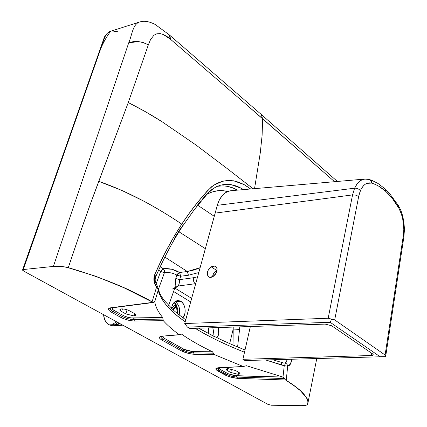 <?xml version="1.0" encoding="UTF-8"?>
<svg xmlns="http://www.w3.org/2000/svg" width="427" height="427" viewBox="0 0 427 427"><rect width="100%" height="100%" fill="white"/><g stroke="black" fill="none" stroke-linecap="round" stroke-linejoin="round"><path stroke-width="0.64" d="M211.242 266.843C207.202 270.28 206.268 273.6 208.435 276.792C209.732 277.683 211.29 277.587 213.11 276.509C217.151 273.083 218.106 269.768 215.961 266.565C214.653 265.653 213.078 265.743 211.242 266.843L216.564 270.36L211.242 266.843L214.984 266.064L217.103 268.562L216.334 272.896L213.11 276.509L209.347 277.262L207.26 274.732L208.05 270.424L211.242 266.843M216.564 270.36L213.393 273.921L212.55 276.824C212.924 274.081 214.263 271.93 216.564 270.36L217.178 270.019M328.171 318.248L352.553 194.904L215.144 213.116L184.72 323.543L328.171 318.248L334.693 319.919L358.675 196.489L355.904 195.144L352.553 194.904L354.602 188.2L217.295 205.318L215.144 213.116L352.553 194.904L328.171 318.248L184.72 323.543L187.448 327.098L330.183 322.3L331.608 319.15L328.171 318.248M358.675 196.489L360.383 190.714C358.915 188.91 356.988 188.072 354.602 188.2L352.553 194.904L355.904 195.144L358.675 196.489L334.693 319.919L385.106 355.024L403.334 235.629L403.814 229.182L402.698 218.821L401.471 214.317L399.106 208.622L392.376 198.502L385.987 191.59L379.16 186.434L375.632 184.571L371.671 183.103L366.9 183.348L365.416 184.106L363.58 185.633L361.226 188.937L359.417 193.431L358.675 196.489M385.72 356.15L403.915 236.691L403.334 235.629L403.915 236.691L404.433 229.651L403.814 229.182L404.433 229.651C404.043 219.622 402.09 211.723 398.578 205.947L398.471 207.463L398.578 205.947L398.252 205.387L398.183 206.967L398.188 205.28L388.992 192.748L385.319 189.054L385.987 191.59L385.197 188.937L377.996 183.455L372.136 180.493L369.729 179.639L371.389 180.952L372.056 183.21L371.202 180.696L369.158 179.473L370.93 180.776L371.671 183.103L370.93 180.776L369.035 179.441L364.791 179.073L231.295 190.672C224.602 191.638 219.932 196.521 217.295 205.318L354.602 188.2L357.356 183.514L360.815 180.397L364.791 179.073L368.037 179.367M364.791 179.073C360.628 179.473 357.234 182.516 354.602 188.2C356.988 188.072 358.915 188.91 360.383 190.714C363.196 184.56 366.958 182.025 371.671 183.103L372.056 183.21C376.886 184.72 381.53 187.512 385.987 191.59C390.433 195.689 394.5 200.813 398.183 206.967L398.471 207.463C401.919 213.687 403.702 220.93 403.814 229.182L403.334 235.629L385.106 355.024L385.72 356.161L385.57 356.636L385.714 355.894L385.106 355.024L334.693 319.919L331.608 319.15L330.183 322.3L380.094 356.71L385.57 356.636L380.094 356.71L330.183 322.3L187.448 327.098L189.828 328.48L325.193 324.109L331.635 325.758L372.525 353.828C373.726 354.789 373.278 355.349 371.186 355.52L242.904 359.31L245.018 360.537L385.57 356.636L245.018 360.537L242.904 359.31L371.186 355.52L371.559 353.161L371.186 355.52L373.203 354.72L372.525 353.828L331.635 325.758L325.193 324.109L189.828 328.48L187.448 327.098L184.72 323.543L217.54 204.469L219.457 199.74L222.536 195.278C226.107 191.509 230.196 190.036 234.807 190.869M250.35 326.527L242.904 359.31L250.35 326.527M177.573 313.669L177.739 309.73L176.741 305.737L177.739 309.73L177.573 313.669M176.255 304.723L174.296 302.188L176.255 304.723M174.035 302.465L175.684 304.504L174.035 302.465M176.484 306.138L177.232 313.391L176.484 306.138M112.845 323.954L113.763 323.677L115.242 324.125L113.385 323.671L112.845 323.954M116.768 324.974L116.576 325.267M112.861 324.216L113.363 324.034C115.525 324.296 116.534 324.766 116.384 325.438L116.726 325.134M114.73 323.928L113.304 323.655L112.824 324.285L113.326 323.655L116.16 324.563L116.699 325.193L116.16 324.563L117.74 324.477L119.186 325.054M115.525 325.604L112.947 324.483L113.363 324.034L114.532 325.374L115.525 325.604L114.532 325.374L113.363 324.034C115.525 324.296 116.534 324.766 116.384 325.438L116.059 325.497M112.947 324.483L113.347 323.799L112.851 323.896M172.732 309.522L175.871 306.138L176.597 306.015L175.924 304.552L175.193 304.675L175.871 306.138L172.732 309.522M175.107 305.433L175.924 304.552L175.107 305.433M118.359 323.485L121.172 324.285L118.359 323.485L116.213 321.579L118.359 323.485M114.585 320.693L115.536 322.513L117.74 324.477L115.61 322.609L114.591 320.693M120.638 325.289L122.779 325.161M121.498 325.305L112.707 325.774L109.152 324.942C105.896 322.972 104.097 319.588 103.75 314.779C104.188 319.759 105.992 323.148 109.152 324.942L113.166 324.723L108.96 324.835M117.841 322.47L117.42 322.86L117.841 322.47M122.773 325.161L120.515 325.283L115.493 324.232M116.907 322.396L117.206 322.123M218.491 370.94L225.984 375.087M217.69 368.026L227.911 373.668M262.616 118.706L261.057 114.281L262.616 118.706L334.571 181.71L241.41 100.313L262.616 118.706L262.114 135.279L262.616 118.706M163.258 34.512L170.368 39.156L169.007 34.63L169.946 35.868L170.57 39.332M173.517 41.862L241.41 100.313L170.368 39.156L167.299 36.727L163.776 34.731M336.689 180.834L337.314 181.47L336.689 180.834M163.344 34.544L160.248 33.61L156.794 33.802L153.939 35.26L150.571 39.519L148.329 44.894L143.312 42.609L138.279 41.584L128.719 42.828L53.391 266.411L23.271 269.549C22.209 269.768 22.369 270.291 23.752 271.124L267.921 404.364L271.369 405.223L299.834 405.645C304.542 405.719 307.104 405.303 307.52 404.39L308.022 401.588L307.114 398.492L300.389 390.684L293.963 385.629L285.546 379.998L282.994 377.078L236.371 375.845L236.969 377.105L284.457 378.525L285.546 379.998L237.567 378.365L236.371 375.845L227.938 373.662L226.721 374.436L219.222 370.284L217.994 371.063L225.499 375.205L227.938 373.662L220.444 369.504L219.222 370.284L227.276 374.725L231.583 376.262L236.969 377.105L237.567 378.365L285.546 379.998L286.229 380.377L287.686 366.265C287.387 364.412 286.458 363.366 284.91 363.126L286.517 361.685L287.067 359.438C286.837 361.621 286.117 362.849 284.91 363.126C286.458 363.366 287.387 364.412 287.686 366.265C289.954 365.736 291.289 363.414 291.684 359.31L290.477 363.975L287.686 366.265L286.229 380.377C300.394 389.013 307.648 396.469 307.99 402.746L307.52 404.39C307.104 405.303 304.542 405.719 299.834 405.645L271.369 405.223L267.921 404.364L23.752 271.124L22.578 269.901L23.271 269.549L97.004 59.38C100.03 48.726 104.583 39.348 110.662 31.246L107.294 33.333L105.565 35.612L104.348 38.43L23.271 269.549L53.391 266.411L128.719 42.828C131.916 35.66 132.567 24.43 139.415 22.071C132.573 24.424 131.916 35.66 128.719 42.828C134.937 40.528 141.476 41.216 148.329 44.894L150.571 39.519L153.939 35.26L156.794 33.802L160.242 33.61L163.013 34.411M175.321 301.708L180.824 301.302L177.749 300.517C174.205 301.307 172.145 303.955 171.574 308.454L171.953 306.421C173.874 301.259 176.826 299.551 180.824 301.302L175.321 301.708C179.148 304.798 180.402 309.191 179.094 314.875L179.255 314.347C180.29 308.774 178.982 304.563 175.321 301.708M148.329 44.894L128.26 102.565L145.137 111.538L162.18 121.818L195.71 144.812L226.833 168.297L253.147 188.782L226.833 168.297L195.71 144.812L162.18 121.818C151.9 115.183 140.595 108.768 128.26 102.565L148.329 44.894M254.54 188.659L260.283 152.781L262.114 135.279L260.283 152.781L254.54 188.659M314.758 368.581L316.626 359.347M117.649 31.774L112.061 30.915M111.41 307.926L110.678 307.792C107.46 308.475 107.764 309.981 111.607 312.308L112.904 311.4C110.609 310.077 109.808 309.004 110.492 308.166L110.492 308.166C109.808 308.999 110.609 310.077 112.904 311.4L114.201 310.488L123.638 315.729L126.888 317.08L130.555 317.944L162.714 317.501L132.968 318.12L133.715 319.572L127.913 318.745L122.234 316.562L120.942 317.464C125.346 319.69 129.851 320.874 134.457 321.019L132.968 318.12L128.196 317.458L123.526 315.665L122.234 316.562L112.904 311.4L111.607 312.308L120.942 317.464L123.526 315.665L114.201 310.488L112.904 311.4L122.234 316.562L126.13 318.222L130.577 319.311L133.715 319.572L162.997 319.092L162.714 317.501C158.262 312.142 155.609 306.906 154.75 301.793L154.152 301.873L154.75 301.793L154.457 301.601L153.56 302.481L152.925 302.332L123.691 287.633L95.936 276.317L66.169 267.105L59.817 266.251L53.391 266.411L60.874 266.32L68.304 267.628L79.16 235.565L90.759 203.012L128.26 102.565L98.754 181.352L121.674 190.351L143.178 200.834C157.478 208.547 170.346 216.313 181.779 224.138L189.417 213.094L197.231 202.852L207.111 191.12L213.489 185.313L223.182 181.005L233.617 180.792L244.073 184.576L250.628 189.001C237.06 178.593 224.116 177.787 211.792 186.578C201.389 196.954 191.381 209.47 181.779 224.138L182.425 226.139L181.779 224.138C171.873 239.211 162.858 256.024 154.739 274.577L155.748 276.691L154.718 277.422L154.419 281.398M161.219 336.567L162.356 336.332L161.774 336.214L179.228 334.645L181.422 334.063C190.261 340.228 200.61 346.126 212.465 351.757L214.381 354.607L243.241 366.494L218.475 367.748L216.046 368.416L216.313 369.862L217.994 371.063C214.973 369.211 215.133 368.106 218.475 367.748L243.241 366.494L246.459 365.731L282.994 377.078L284.254 365.613L265.893 360.036L281.473 365.037L281.644 362.603L281.473 365.037L284.254 365.613L283.907 363.073L284.254 365.613L287.686 366.265L284.254 365.613L282.994 377.078L284.457 378.525L236.28 377.068L230.783 376.043L226.721 374.436L225.499 375.205L229.582 376.886L237.567 378.365L233.121 377.799L226.87 375.877L217.994 371.063L219.222 370.284L217.524 368.085L219.222 370.284L220.444 369.504L228.029 373.716L234.087 375.616L282.898 377.052L246.459 365.731L243.241 366.494L214.381 354.607L213.415 353.182L193.628 352.953L192.967 351.613L212.465 351.757L192.967 351.613L187.17 350.588L184.213 349.377L164.523 338.44L162.783 336.295L163.114 337.426L164.523 338.44L163.263 339.289C161.342 338.189 160.659 337.282 161.219 336.572L161.219 336.572C160.659 337.282 161.342 338.189 163.263 339.289L161.998 340.138L160.045 338.771L159.468 337.074L161.774 336.214C158.481 336.732 158.556 338.04 161.998 340.138L181.608 350.967L186.001 352.787L191.152 354.004L194.28 354.293L214.381 354.607L194.28 354.293L193.628 352.953L194.28 354.293L188.723 353.535L181.608 350.967L184.112 349.318L164.523 338.44L163.263 339.289L182.863 350.145L163.263 339.289L161.998 340.138L181.608 350.967L182.863 350.145L188.061 352.115L193.628 352.953L192.967 351.613L184.112 349.318L182.863 350.145L184.133 350.77L188.061 352.115L192.182 352.873L213.415 353.182L212.465 351.757C200.61 346.126 190.261 340.228 181.422 334.063L180.498 334.154L181.422 334.063L180.925 333.935L179.687 334.779L161.774 336.214L179.682 334.779M220.444 369.504L218.971 367.844L219.232 368.608L220.444 369.504M217.54 368.069L218.934 367.85M114.201 310.488C112.317 309.404 111.66 308.513 112.232 307.819L112.6 309.356L114.201 310.488M157.024 285.407L156.549 287.157L153.987 280.993L154.739 274.577C153.149 278.938 153.752 283.133 156.549 287.157L157.056 285.444C155.129 282.498 154.691 279.578 155.748 276.691L154.739 274.577L164.288 254.385L174.568 235.619L181.779 224.138C153.56 205.035 125.885 190.773 98.754 181.352C88.533 208.488 78.387 237.247 68.304 267.628C101.797 277.47 129.723 288.865 152.081 301.82L152.925 302.332L154.75 301.793C155.609 306.906 158.262 312.142 162.714 317.501L163.29 320.682C167.469 325.369 172.78 330.023 179.228 334.645C172.78 330.023 167.469 325.369 163.29 320.682L134.457 321.019L163.29 320.682L162.997 319.092L133.715 319.572L134.457 321.019L130.571 320.666L125.1 319.263L120.942 317.464L111.607 312.308L109.125 310.514L108.618 308.652L110.678 307.792L152.925 302.332L110.678 307.792L111.399 307.926L110.508 308.15M212.801 335.638L213.217 334.357L212.892 327.739L213.548 331.923L212.801 335.638M215.304 274.508L212.577 276.531L215.304 274.508M195.71 283.651L195.24 283.72L195.625 283.96L195.24 283.72L195.71 283.651M193.41 277.731L197.589 276.835L193.41 277.731C193.084 280.325 193.698 282.322 195.24 283.72C193.714 282.311 193.1 280.315 193.41 277.731L179.703 279.642L193.41 277.731M156.117 283.896L160.637 271.487L158.636 270.238L160.637 271.487L163.226 268.743L160.2 266.843L163.226 268.743L160.637 271.487L156.117 283.896M158.465 289.154L164.427 272.677L160.637 271.487L164.427 272.677C164.037 269.592 163.637 268.279 163.226 268.743L171.729 269.245L179.57 272.511L180.669 276.221L179.703 279.642L180.669 276.221L176.837 275.105L175.817 278.489L179.703 279.642C178.764 286.4 179.014 284.868 178.091 286.037L195.24 283.72L178.091 286.037C179.004 284.59 179.543 282.46 179.703 279.642L175.817 278.489L175.033 287.355C175.027 283.112 175.289 280.16 175.817 278.489L176.837 275.105C177.402 275.153 175.502 275.202 180.669 276.221L188.435 275.234L180.669 276.221L179.57 272.511C177.381 273.915 176.474 274.78 176.837 275.105L179.57 272.511L187.309 271.503L188.435 275.234L198.763 272.565L188.435 275.234L187.309 271.503L179.57 272.511C174.552 269.432 169.103 268.177 163.226 268.743L164.406 270.435L164.427 272.677C168.884 272.148 173.02 272.954 176.837 275.105C173.02 272.954 168.884 272.148 164.427 272.677L158.465 289.154M200.108 267.692L187.309 271.503L194.573 269.875L200.108 267.692M175.022 287.382L176.143 286.234L178.091 286.037L177.29 286.907L174.851 287.862L178.091 286.037L176.143 286.234L175.022 287.382M155.748 276.691C163.872 257.983 172.695 241.308 182.233 226.673L182.425 226.139M219.91 185.377L220.247 185.281C227.991 183.242 235.741 184.688 243.497 189.615L241.276 188.291L231.327 184.726L221.394 184.987M227.596 191.6L223.876 190.832L217.599 190.746L211.173 192.289L206.946 194.306C214.076 190.495 220.962 189.593 227.596 191.606M197.749 205.254L214.263 216.313L197.749 205.254M237.465 190.138C231.461 186.556 224.799 185.259 217.482 186.252L223.156 185.878L226.459 186.193L232.763 187.896L237.465 190.138M178.961 231.797L205.344 248.679L178.961 231.797M164.881 257.113L187.309 271.503L164.881 257.113M272.826 359.838L283.944 363.083M227.351 370.593C225.536 369.44 225.755 368.789 228.013 368.64L235.49 370.492L238.853 372.387C240.631 373.534 240.38 374.169 238.111 374.303L230.719 372.472L227.351 370.593L227.821 368.645L227.351 370.593L230.719 372.472L238.111 374.303L238.597 372.243L238.111 374.303L240.038 373.646L238.853 372.387L235.49 370.492L228.013 368.64L226.123 369.302L227.351 370.593M121.514 308.892L124.358 309.089L127.63 309.959L134.073 313.327C136.346 314.774 136.357 315.649 134.105 315.953L125.853 313.909L121.652 311.566C119.336 310.119 119.293 309.228 121.514 308.892L119.875 309.644L121.652 311.566L122.453 308.876L121.652 311.566L125.853 313.909L134.105 315.953L134.745 313.749L134.105 315.953L135.791 315.201L134.073 313.327L128.831 310.44L125.01 309.217L121.514 308.892M208.573 327.877L208.429 333.375L208.573 327.877M216.911 337.677C219.062 335.035 219.558 331.662 218.394 327.557L218.699 334.133L216.911 337.677M182.911 317.752C186.738 313.877 185.393 303.693 180.824 301.302C184.48 304.173 185.793 308.411 184.758 314.01L182.911 317.752M190.677 301.926L173.565 291.502L190.677 301.926M229.673 343.586L233.206 329.068L233.217 327.082L233.206 329.068L239.558 329.404L239.766 326.868L239.558 329.404L233.206 329.068L229.673 343.586M191.654 298.377L174.792 288.028L191.654 298.377M174.931 287.601L172.289 289.09M233.009 345.027L233.206 329.068L233.009 345.027M237.599 346.959L239.558 329.404L237.599 346.959M231.535 369.072L230.719 372.472L231.535 369.072M127.07 309.772L125.853 313.909L127.07 309.772M216.67 186.594L212.219 189.156L208.082 192.662L202.265 199.26M200.338 201.555L196.489 206.278M181.245 227.367L174.184 238.752M156.549 287.157L158.321 289.853L158.449 288.727L158.486 291.203C161.326 301.094 170.234 311.283 185.206 321.777C170.693 311.79 161.785 301.601 158.486 291.203L158.321 289.853L156.549 287.157L152.081 301.82L156.549 287.157M154.739 301.756L158.321 289.853L154.739 301.756M198.603 328.198L214.407 336.647M195.166 328.31C209.257 336.866 225.707 344.84 244.511 352.232C224.629 344.317 208.179 336.343 195.166 328.31M112.92 324.451L112.813 324.024M173.063 309.826L176.597 306.015M171.643 308.518L175.193 304.675M109.04 324.92C105.709 322.876 103.9 319.476 103.617 314.704M337.394 181.464L261.057 114.281L169.183 34.779L155.204 24.483C149.194 21.339 143.931 20.533 139.415 22.071L110.662 31.246C108.591 31.737 106.51 33.658 104.418 37.021L22.588 269.875M153.453 302.497L111.399 307.926M168.622 305.524L175.139 287.157M182.233 226.673L194.338 209.598L207.655 193.506L213.527 188.382L216.825 186.546L220.247 185.281M307.995 402.688L316.759 358.6M218.928 367.85L243.854 366.59M220.236 185.286L219.953 185.366M185.756 319.775C178.635 314.651 176.874 313.135 173.821 310.504L164.518 300.805C161.374 296.685 159.383 292.975 158.561 289.682L157.056 285.444M245.029 349.948C227.778 343.191 212.449 335.937 199.041 328.182"/></g></svg>
